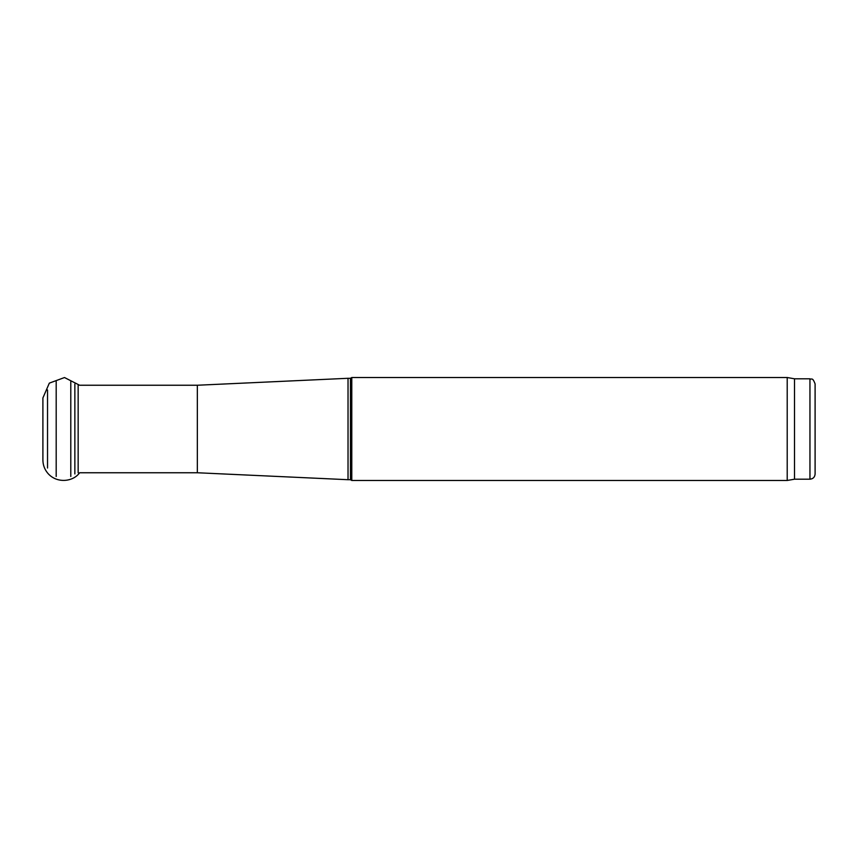 <?xml version="1.0" encoding="UTF-8"?>
<svg xmlns="http://www.w3.org/2000/svg" width="858" height="858" viewBox="0 0 858 858"><rect width="100%" height="100%" fill="white"/><g stroke="black" fill="none" stroke-linecap="round" stroke-linejoin="round"><path stroke-width="1.29" d="M70.796 476.48L70.796 381.52M197.34 472.758L79.601 472.758C73.23 481.96 56.285 483.891 47.383 472.758C44.444 469.026 42.954 464.8 42.9 460.06L42.9 397.94L49.324 383.129L64.5 377.541L79.601 385.242L197.34 385.242L348.026 378.292L348.026 479.708L197.34 472.758L197.34 385.242M348.026 378.292L350.439 378.292L350.439 479.708L348.026 479.708M350.439 479.708L351.78 480.48L351.78 377.52L350.439 378.292M809.952 479.193L809.952 378.807C811.518 379.912 812.462 376.694 815.1 383.955L815.1 474.045C814.8 477.177 813.084 478.893 809.952 479.193L794.508 479.193L787.204 480.48L351.78 480.48M787.204 480.48L787.204 377.52L351.78 377.52M794.508 479.193L794.508 378.807L787.204 377.52M47.533 468.028L47.533 389.972M56.188 476.48L56.188 381.52M74.861 473.948L74.861 384.052M78.153 472.758L78.153 385.242M809.952 378.807L794.508 378.807"/></g></svg>
